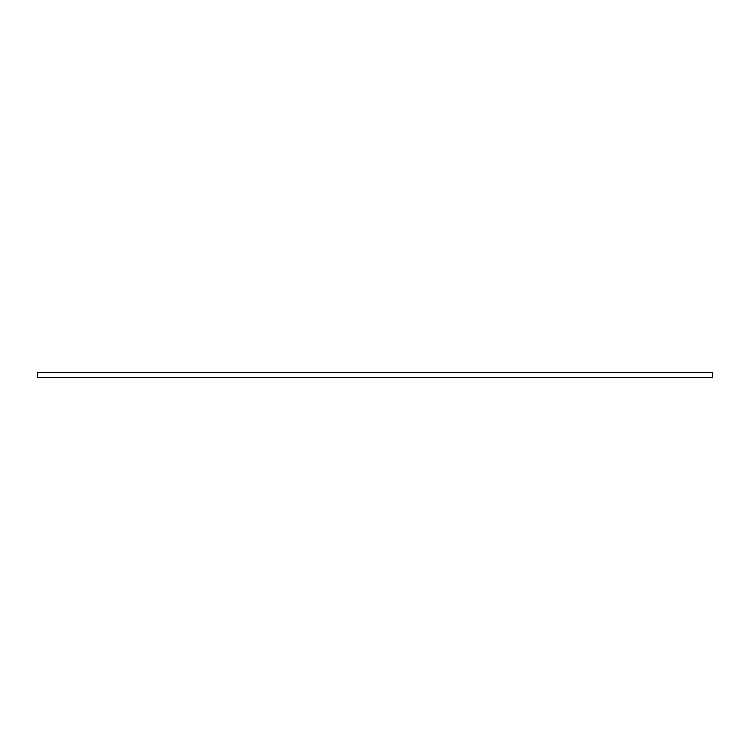 <?xml version="1.0" encoding="UTF-8"?>
<svg xmlns="http://www.w3.org/2000/svg" width="750" height="750" viewBox="0 0 750 750"><rect width="100%" height="100%" fill="white"/><g stroke="black" fill="none" stroke-linecap="round" stroke-linejoin="round"><path stroke-width="1.12" d="M712.5 377.466L712.5 372.534L37.5 372.534L37.5 377.466L712.5 377.466"/></g></svg>
